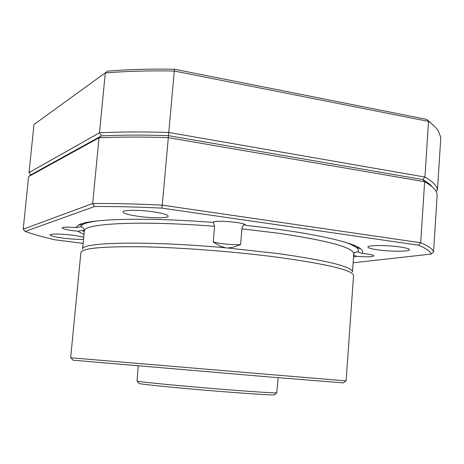 <?xml version="1.0" encoding="UTF-8"?>
<svg xmlns="http://www.w3.org/2000/svg" width="464" height="464" viewBox="0 0 464 464"><rect width="100%" height="100%" fill="white"/><g stroke="black" fill="none" stroke-linecap="round" stroke-linejoin="round"><path stroke-width="0.7" d="M138.173 365.934L137.071 381.112C138.661 381.982 193.094 387.121 235.863 390.363C260.153 392.196 273.777 393.02 276.73 392.84L278.168 377.69M138.898 383.305L139.061 383.496C140.708 384.441 193.36 389.476 234.72 392.567C258.233 394.319 271.446 395.084 274.369 394.858L274.56 394.696M240.607 244.58C235.074 244.835 228.491 244.482 220.864 243.525L213.249 242.109L214.583 226.333C141.45 220.417 83.833 223.358 84.338 230.84C84.315 228.659 83.271 227.337 81.217 226.855L80.266 226.861L82.899 224.396L78.422 225.063C88.496 218.863 144.988 217.088 212.402 222.395C215.337 220.887 223.225 220.887 236.06 222.389C242.394 223.346 245.665 224.315 245.885 225.284L244.551 224.617C243.333 224.918 242.452 226.322 241.901 228.816L240.607 244.58L233.508 247.121L227.841 248.014L277.553 253.518C326.447 260.408 351.428 266.498 352.495 271.788M80.266 226.861L75.812 227.575C67.495 226.919 62.942 227.041 62.147 227.94C62.541 228.822 66.132 229.738 72.912 230.678L77.842 231.223L82.105 230.382L84.349 230.701M377.69 249.835C371.391 248.919 368.138 247.985 367.929 247.039C367.32 245.108 386.97 245.027 399.991 246.97C406.174 247.892 409.341 248.808 409.492 249.725C409.886 251.685 390.444 251.708 377.69 249.835M138.115 216.299C128.487 214.878 123.424 213.417 122.925 211.915C122.542 209.838 139.31 209.751 153.358 211.822C162.887 213.272 167.835 214.716 168.206 216.16C168.42 218.26 151.896 218.295 138.115 216.299M83.508 239.337C78.381 239.557 71.74 239.169 63.591 238.177C55.088 237.029 50.582 235.932 50.066 234.888C52.136 233.624 59.943 233.757 73.48 235.277L83.729 237.104M353.771 253.361L355.163 252.149L357.93 251.923L362.146 253.408L366.833 253.936C371.397 254.591 373.74 255.229 373.868 255.861C372.441 256.923 366.682 257.079 356.607 256.325L353.226 254.985M214.583 226.333L213.312 221.862M277.907 257.282C327.329 264.161 352.553 270.193 353.568 275.367L346.109 380.898L268.749 374.436L70.65 357.767L80.893 252.468C82.395 248.176 103.153 246.291 143.173 246.807C182.375 247.602 235.741 251.732 277.907 257.282M72.987 360.174L267.473 376.809L343.406 382.881M33.988 124.497L29.035 172.556L99.499 132.791C120.269 131.782 143.364 131.677 168.774 132.484L168.415 135.633C143.91 134.856 121.591 134.931 101.454 135.853L30.995 174.777L28.623 176.581L99.018 137.808L101.454 135.853C121.591 134.931 143.91 134.856 168.415 135.633L422.779 179.568L168.415 135.633L168.31 137.64L424.635 181.714L422.779 179.568C427.489 182.282 430.836 184.904 432.825 187.433C430.836 184.904 427.489 182.282 422.779 179.568L424.937 177.051L428.527 121.394L426.671 119.376L174.377 69.217C150 68.817 127.774 69.443 107.694 71.108L33.988 124.497L107.694 71.108M28.623 176.581L23.2 229.193L92.672 203.516L99.018 137.808C119.793 136.863 142.889 136.805 168.31 137.64L162.255 205.129L420.703 242.753L424.635 181.714C430.72 185.182 434.594 188.494 436.253 191.638L437.198 194.428L433.556 252.051C433.005 249.255 428.719 246.158 420.703 242.753L418.534 245.189C426.254 248.437 430.441 251.395 431.108 254.063L353.139 262.798M84.338 230.84L82.54 249.145M83.12 243.385L55.025 239.818C43.088 237.069 33.141 234.274 25.172 231.432L94.65 206.497L92.672 203.516C113.506 203.365 136.694 203.899 162.255 205.129L161.901 208.133L418.534 245.189M362.146 253.408C363.306 252.01 362.784 250.461 360.574 248.756C352.124 241.634 306.072 231.704 245.833 225.434M353.539 257.149L356.607 256.325M77.842 231.223L83.978 234.517M78.422 225.063L75.812 227.575M94.65 206.497C114.846 206.399 137.263 206.944 161.901 208.133M82.551 249.122C81.02 242.191 147.134 240.677 225.353 247.788L219.924 245.908L213.249 242.109M23.2 229.193L25.172 231.432M431.108 254.063L433.556 252.051M227.841 248.014L225.353 247.788M434.031 125.872L426.671 119.376M29.035 172.556L30.995 174.777L101.454 135.853L99.499 132.791L105.282 72.935C125.999 71.207 149.002 70.574 174.29 71.027L174.377 69.217M437.477 190.02C437.007 185.994 432.825 181.668 424.937 177.051L168.774 132.484L174.29 71.027L428.527 121.394C433.121 124.683 436.415 127.89 438.41 131.016L440.8 137.437L437.477 190.02L436.009 191.209M355.163 252.149L353.783 253.727C353.313 247.561 328.431 240.758 279.137 233.322L241.901 228.816M84.245 231.797L82.105 230.382M344.845 242.156C350.291 243.983 354.102 245.717 356.277 247.353C358.475 249.029 359.026 250.554 357.93 251.923M96.541 220.997C89.395 222.134 84.848 223.265 82.899 224.396C85.312 223.143 89.361 222.07 95.033 221.177M274.369 394.858L276.73 392.84M139.061 383.496L137.071 381.112M343.36 382.922L345.75 380.869M84.332 230.886L83.845 230.469M360.574 248.756L356.277 247.353C351.822 244.743 347.53 242.869 343.389 241.727M352.501 271.811L353.783 253.727M73.028 360.221L71.009 357.802"/></g></svg>
